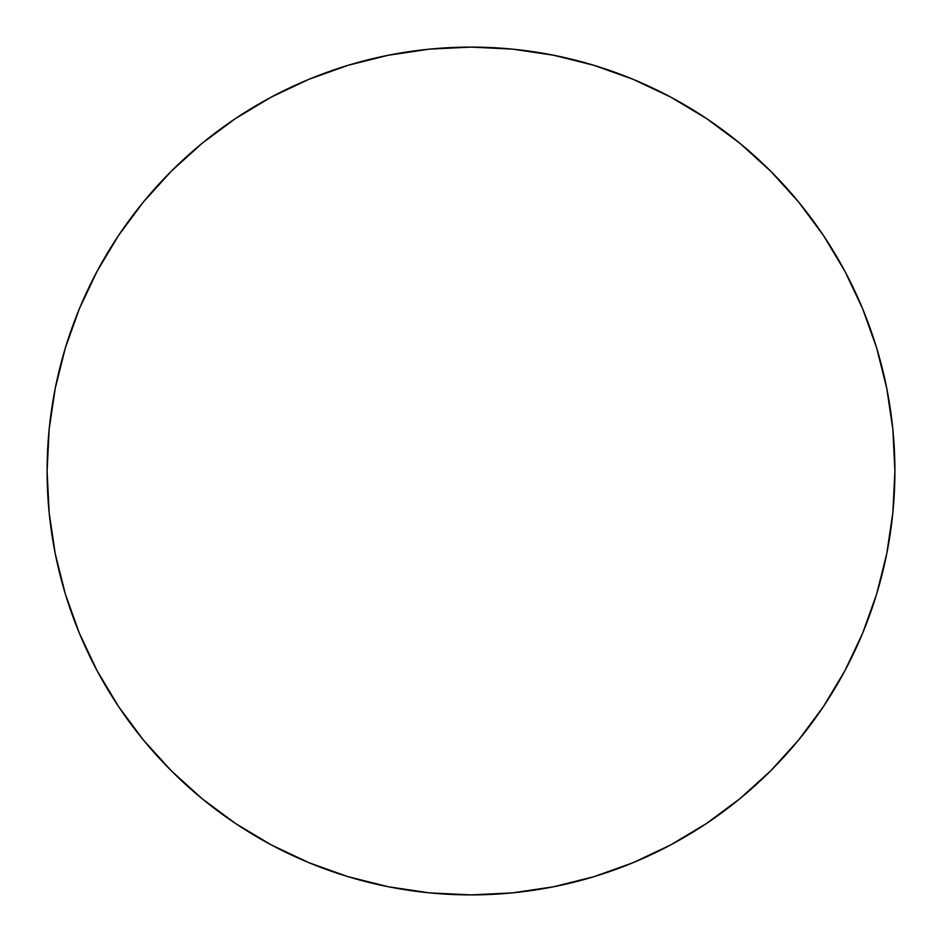 <?xml version="1.0" encoding="UTF-8"?>
<svg xmlns="http://www.w3.org/2000/svg" width="942" height="942" viewBox="0 0 942 942"><rect width="100%" height="100%" fill="white"/><g stroke="black" fill="none" stroke-linecap="round" stroke-linejoin="round"><path stroke-width="1.41" d="M47.1 471A423.9 423.9 0 0 1 471 47.1A423.9 423.9 0 0 1 894.9 471A423.9 423.9 0 0 1 471 894.9A423.9 423.9 0 0 1 47.1 471L49.137 512.554L55.248 553.696L65.351 594.049L79.364 633.224L97.156 670.822L118.539 706.512L143.325 739.917L171.256 770.744L202.083 798.675L235.488 823.461L271.178 844.844L308.776 862.637L347.951 876.649L388.304 886.752L429.446 892.863L471 894.9L512.554 892.863L553.696 886.752L594.049 876.649L633.224 862.637L670.822 844.844L706.512 823.461L739.917 798.675L770.744 770.744L798.675 739.917L823.461 706.512L844.844 670.822L862.637 633.224L876.649 594.049L886.752 553.696L892.863 512.554L894.9 471L892.863 429.446L886.752 388.304L876.649 347.951L862.637 308.776L844.844 271.178L823.461 235.488L798.675 202.083L770.744 171.256L739.917 143.325L706.512 118.539L670.822 97.156L633.224 79.364L594.049 65.351L553.696 55.248L512.554 49.137L471 47.1L429.446 49.137L388.304 55.248L347.951 65.351L308.776 79.364L271.178 97.156L235.488 118.539L202.083 143.325L171.256 171.256L143.325 202.083L118.539 235.488L97.156 271.178L79.364 308.776L65.351 347.951L55.248 388.304L49.137 429.446L47.1 471M876.649 347.951L862.637 308.776M706.512 118.539L670.822 97.156M347.951 65.351L308.776 79.364M118.539 235.488L97.156 271.178M65.351 594.049L79.364 633.224M235.488 823.461L271.178 844.844M594.049 876.649L633.224 862.637M823.461 706.512L844.844 670.822"/></g></svg>
